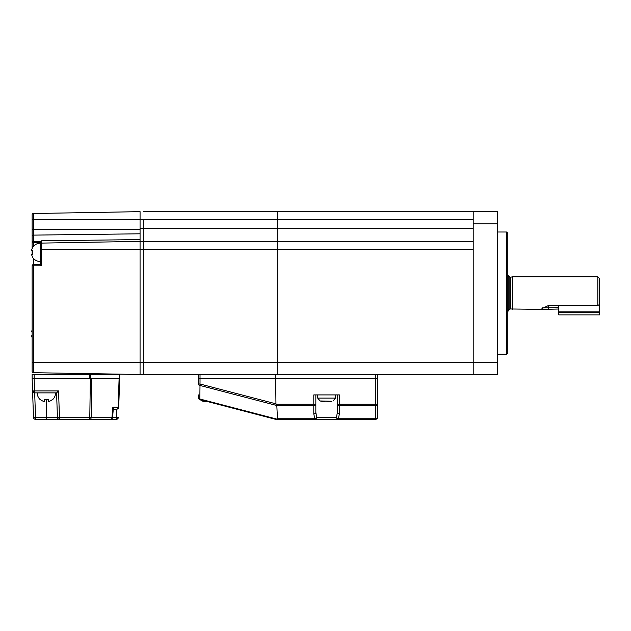 <?xml version="1.0" encoding="UTF-8"?>
<svg xmlns="http://www.w3.org/2000/svg" width="631" height="631" viewBox="0 0 631 631"><rect width="100%" height="100%" fill="white"/><g stroke="black" fill="none" stroke-linecap="round" stroke-linejoin="round"><path stroke-width="0.95" d="M32.536 247.486L32.536 247.486A9.165 9.165 0 0 1 40.289 243.211L41.488 240.805L140.066 239.591L140.066 241.381L143.324 241.381L143.324 228.343L143.324 249.521L143.324 241.381L277.719 241.381L277.719 374.554L143.324 374.554L143.324 362.336L143.324 374.554L33.34 372.692A1.223 1.223 0 0 1 32.142 371.47A1.223 1.223 0 0 0 33.34 372.692A1.223 1.223 0 0 1 32.142 371.47L32.142 265.817A1.223 1.223 0 0 1 33.364 264.594L40.289 264.594L40.289 249.521L41.488 249.521L41.488 265.817L40.289 264.594L40.289 261.542A9.165 9.165 0 0 1 32.536 257.259L32.536 257.259M277.719 252.684L277.719 249.521L143.324 249.521L143.324 362.336L277.719 362.336L277.719 241.381L473.203 241.381M143.324 211.653L277.719 211.653L277.719 219.793L143.324 219.793L143.324 228.343L277.719 228.343L277.719 241.381L277.719 219.793L277.719 228.343L473.203 228.343M510.779 308.985L509.856 308.985L509.856 277.214L510.779 277.214L510.779 308.985L542.968 309.395L541.95 308.575L548.544 305.491L597.817 305.491L597.817 276.812L599.45 278.437L599.45 304.536L597.817 305.491M507.821 275.013L508.223 275.124L508.223 311.075L507.821 311.186M510.779 277.214L512.293 276.812L512.293 309.395M558.727 309.024L542.968 309.395M542.494 307.865L558.727 307.66M473.203 219.793L277.719 219.793L277.719 211.653L497.638 211.653L497.638 374.554L473.203 374.554L473.203 362.336L277.719 362.336L277.719 374.554L473.203 374.554L473.203 249.521L277.719 249.521M506.598 354.188L506.598 232.011L507.821 233.233L507.821 352.966L506.598 354.188L497.638 354.188M497.638 362.336L473.203 362.336L473.203 211.653M473.203 362.336L473.203 293.099M497.638 223.871L473.203 223.871L473.203 226.868M473.203 235.623L473.203 274.777M40.479 242.304L32.142 242.485L32.142 214.737A1.223 1.223 0 0 1 33.34 213.515L140.066 211.653L140.066 219.793L143.324 219.793L143.324 228.343L140.066 228.343L140.066 233.801L33.34 235.118L33.34 241.618L41.149 241.428M41.488 240.805L41.488 243.101L140.066 241.381L140.066 249.521L143.324 249.521L143.324 362.336L140.066 362.336L140.066 374.554L140.066 221.095L140.066 362.336L140.066 249.521L41.488 249.521L41.488 243.101A1.223 1.223 0 0 0 40.289 244.323M140.066 211.653L140.066 228.343M33.364 246.374L33.34 241.618A1.223 0.868 0 0 0 32.142 242.485L32.142 248.661M32.536 252.376L32.142 254.332L32.142 250.42M140.066 241.381L140.066 249.521M33.34 213.515L33.34 229.479L32.142 229.479L32.142 242.485M32.142 235.986A1.223 0.868 0 0 1 33.34 235.118L33.34 229.479L140.066 229.479L140.066 219.793L32.142 219.793M140.066 229.479L140.066 239.591M119.101 374.554L119.101 378.624L119.701 378.624L118.707 407.2L118.107 407.2L119.109 378.624L91.787 378.624L91.227 417.383L111.987 417.383L112.846 407.2L113.328 408.62L112.578 417.485L111.987 417.383A2.035 1.443 -90 0 1 110.551 419.347L59.464 419.347A2.035 2.035 0 0 1 57.429 417.383L56.577 392.876L58.541 390.912L59.464 417.383L89.791 417.383L90.351 378.624L34.177 378.624L89.302 378.624L89.302 374.554L119.701 374.554L119.701 378.624L119.701 374.554M56.577 392.876L34.602 392.876L34.177 378.624L32.142 378.624L32.142 374.554L89.302 374.554M119.701 378.624L118.707 407.2A2.035 2.035 0 0 1 116.672 409.172L113.28 409.172L116.672 409.172A2.035 1.443 90 0 0 118.107 407.2L112.846 407.2M34.673 392.876L35.533 417.383L46.394 417.383L46.394 419.347L59.464 419.347L35.533 419.347A2.035 2.035 0 0 1 33.498 417.383L32.567 390.912L34.673 392.876L33.514 392.561M32.142 378.624L32.567 390.912L32.142 378.624L34.177 378.624L34.177 374.554M90.351 378.624L91.787 378.624M58.541 390.912L32.567 390.912L33.498 417.383L35.533 417.383L35.533 419.347M118.186 418.116L117.516 418.96M112.586 417.383L116.309 417.383L116.309 419.347A2.035 2.035 0 0 0 118.344 417.383A2.035 2.035 0 0 1 116.309 419.347L89.791 419.347A2.035 1.443 -90 0 0 91.227 417.383L89.791 417.383L89.791 419.347M275.684 419.347L199.822 399.549L275.684 419.347M315.839 394.911L315.839 412.398L316.659 417.312A2.035 1.38 157.4 0 1 314.782 418.755L313.796 413.841L313.796 394.911L339.375 394.911L339.375 404.25L337.34 404.25L337.34 394.911M337.34 412.398L337.34 404.25L337.34 412.398A2.035 1.443 180 0 0 339.375 413.841L338.39 418.755A2.035 1.38 -157.4 0 1 336.512 417.312L337.34 412.398L337.34 404.25A2.035 1.443 180 0 0 339.375 405.694L339.375 413.841L338.39 418.755L375.461 418.755L375.461 405.694L339.375 405.694L339.375 404.25L375.461 404.25L375.461 405.694A2.035 1.443 180 0 0 377.496 404.25L377.496 417.312A2.035 1.443 180 0 1 375.461 418.755L375.461 419.347L276.118 419.347L277.466 418.755L276.828 405.694L275.952 404.25L315.839 404.25L315.839 412.398A2.035 1.443 180 0 1 313.796 413.841M276.828 405.694L313.796 405.694A2.035 1.443 180 0 0 315.839 404.25L315.839 412.398M276.772 405.504L199.759 385.399A2.035 1.451 180 0 1 198.3 384.011L198.3 378.624L275.684 378.624L275.952 404.25M277.08 419.158L199.759 398.973A2.035 1.451 180 0 1 198.3 397.577A2.035 2.035 0 0 0 199.822 399.549L200.019 384.011L275.684 403.761M198.3 397.577A2.035 2.035 0 0 0 199.822 399.549A2.035 2.035 0 0 1 198.3 397.577L198.3 394.911M377.496 374.554L377.496 378.624L275.684 378.624L377.496 378.624L377.496 405.094M377.496 417.312A2.035 2.035 0 0 1 375.461 419.347A2.035 2.035 0 0 0 377.496 417.312M275.684 374.554L275.684 378.624L198.3 378.624L198.3 374.554M335.755 394.911L335.471 398.098L317.701 398.098L320.083 400.953L331.882 401.261M331.882 401.229L331.882 401.229A24.404 24.404 0 0 1 329.642 401.616A24.404 24.404 0 0 0 331.882 401.229M323.537 401.616A24.404 24.404 0 0 1 321.297 401.229A24.404 24.404 0 0 0 323.537 401.616L325.367 401.229A23.852 23.852 0 0 0 327.812 401.229L327.812 401.592M327.812 401.616L329.642 401.616M200.137 399.628L201.975 400.953L205.217 400.953M203.19 401.229L203.19 401.229A24.404 24.404 0 0 0 205.43 401.616L207.26 401.229M40.289 243.211L40.289 261.542M32.788 247.486A8.952 8.952 0 0 0 31.55 250.42L32.788 250.42A7.753 7.753 0 0 0 32.788 254.332L31.55 254.332A8.952 8.952 0 0 0 32.788 257.259M32.788 250.42L31.55 250.42M32.788 254.332L31.55 254.332M32.142 330.108A8.952 8.952 0 0 0 31.55 331.874L32.142 331.874L31.55 331.874M31.55 335.779L32.142 335.779L31.55 335.779A8.952 8.952 0 0 0 32.142 337.538M40.289 399.707L40.289 399.707A9.165 9.165 0 0 1 37.229 392.876M52.507 399.707L52.507 399.707A9.165 9.165 0 0 0 55.56 392.876M44.359 399.399L44.359 401.576L44.359 399.399A6.831 6.831 0 0 0 48.429 399.399L48.429 401.576A8.937 8.937 0 0 0 52.507 399.399M48.429 399.399L48.429 401.576M40.289 399.399A8.937 8.937 0 0 0 44.359 401.576M558.727 312.4L558.727 314.877L599.45 314.877L599.45 312.4L558.727 312.4L558.727 305.491M558.727 311.162L599.45 311.162L599.45 304.536M599.45 311.162L599.45 312.4M548.544 305.491L548.544 309.024M32.142 362.336L33.34 362.336L33.34 372.692M41.488 265.817L33.34 265.817L33.34 362.336L140.066 362.336M33.364 264.594L33.34 265.817L32.142 265.817A1.223 1.223 0 0 1 33.364 264.594L33.364 258.379M33.34 242.485L33.34 241.618M90.738 374.554L90.738 378.624M118.344 417.383L116.309 417.383L116.601 409.172M46.394 399.707L46.394 417.383L59.464 417.383L59.464 419.347M377.496 404.25L375.461 404.25L375.461 374.554M277.466 418.755L314.782 418.755L314.782 419.347A2.035 1.877 -90 0 0 316.659 417.312L336.512 417.312A2.035 1.877 -90 0 0 338.39 419.347L338.39 418.755M200.019 374.554L200.019 384.011L198.3 384.011M509.856 277.214L508.223 275.589M512.293 276.812L597.817 276.812M509.856 308.985L508.223 310.61M497.638 232.011L506.598 232.011M110.551 419.347A2.035 2.035 0 0 0 112.578 417.485M317.701 398.098L317.425 394.911M335.471 398.098L333.097 400.953M320.083 400.953L321.297 401.261M201.975 400.953L203.19 401.261"/></g></svg>
